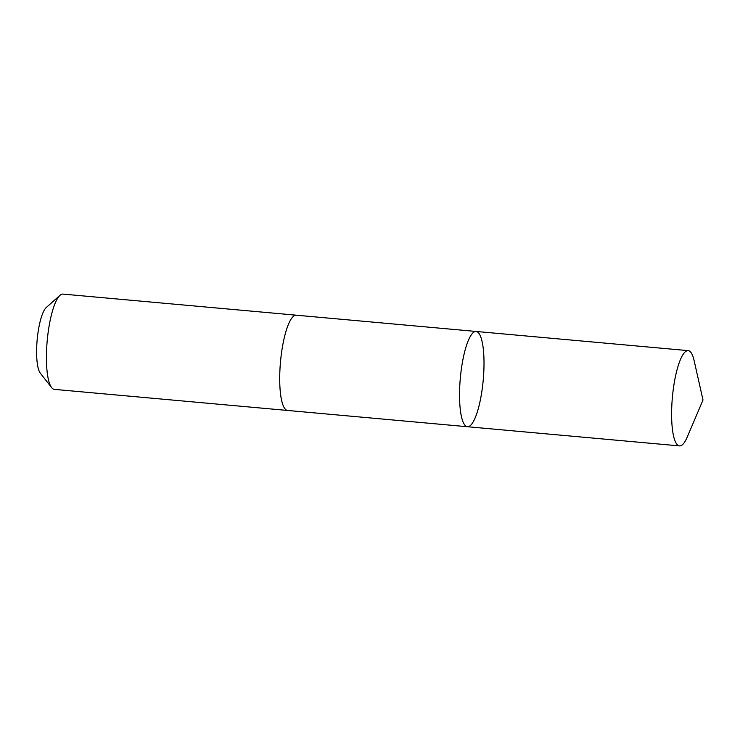 <?xml version="1.0" encoding="UTF-8"?>
<svg xmlns="http://www.w3.org/2000/svg" width="740" height="740" viewBox="0 0 740 740"><rect width="100%" height="100%" fill="white"/><g stroke="black" fill="none" stroke-linecap="round" stroke-linejoin="round"><path stroke-width="1.11" d="M287.823 410.478A47.832 11.489 -84.8 0 1 287.638 410.469A47.832 11.489 -84.8 0 1 281.903 350.15A47.832 11.489 -84.8 0 1 296.25 315.194L476.088 331.455A47.832 11.489 95.2 0 0 461.742 366.411A47.832 11.489 95.2 0 0 467.467 426.73A47.832 11.489 95.2 0 0 483.22 380.129A47.832 11.489 95.2 0 0 476.088 331.455A47.832 11.489 95.2 0 0 461.742 366.411A47.832 11.489 95.2 0 0 467.467 426.73L679.533 445.906A47.832 11.489 -84.8 0 1 673.807 385.596A47.832 11.489 -84.8 0 1 688.154 350.631A47.832 11.489 -84.8 0 1 694.139 360.685L703 399.998L687.229 437.09A47.832 11.489 -84.8 0 1 679.533 445.906M467.467 426.73L287.638 410.46A47.832 11.489 -84.8 0 1 280.497 361.795A47.832 11.489 -84.8 0 1 296.25 315.185A47.832 11.489 -84.8 0 1 296.444 315.212M287.638 410.469L54.353 389.37A47.832 11.489 -84.8 0 1 51.652 387.631A47.832 11.489 -84.8 0 1 47.212 340.696A47.832 11.489 -84.8 0 1 60.005 295.315A47.832 11.489 -84.8 0 1 62.965 294.095L296.25 315.185M51.652 387.631L40.321 373.173A34.031 8.177 -84.8 0 1 37.166 339.789A34.031 8.177 -84.8 0 1 46.269 307.507L60.005 295.315M476.088 331.455L688.154 350.631"/></g></svg>
